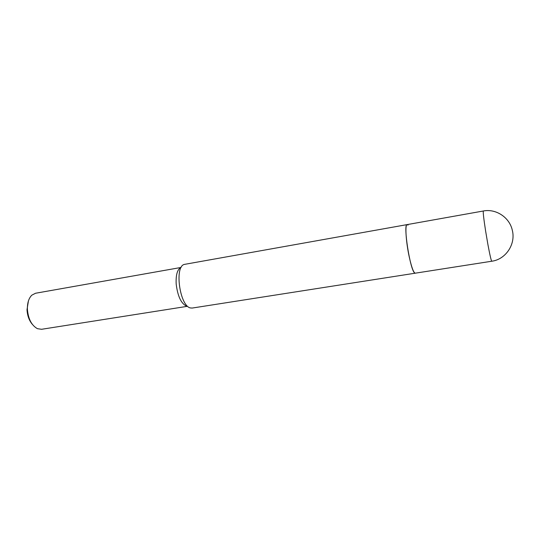 <?xml version="1.0" encoding="UTF-8"?>
<svg xmlns="http://www.w3.org/2000/svg" width="540" height="540" viewBox="0 0 540 540"><rect width="100%" height="100%" fill="white"/><g stroke="black" fill="none" stroke-linecap="round" stroke-linejoin="round"><path stroke-width="0.81" d="M408.038 225.146L407.126 224.606L184.39 264.398C174.143 266.308 179.834 306.524 190.6 307.962L192.254 308.05L415.26 273.186L414.599 272.903C410.069 269.98 402.935 223.695 407.126 224.606C404.851 224.357 405.972 242.143 409.3 257.195C411.649 267.563 413.633 272.896 415.26 273.186L491.778 261.225C505.656 259.45 515.997 244.215 512.291 230.175C509.456 217.276 495.848 208.481 483.368 210.992C482.942 211.869 483.685 218.518 485.602 230.951L487.877 244.323C489.881 255.123 491.184 260.759 491.778 261.225M181.103 267.449L35.545 293.247L31.826 295.171C28.762 298.222 27.284 302.913 27.392 309.238C28.215 318.924 31.57 325.404 37.436 328.685L41.573 329.292L187.07 306.369M181.049 267.496C177.376 269.271 175.757 274.779 176.182 284.02C177.68 296.21 181.136 303.581 186.543 306.133M28.411 300.962L27.014 309.704C27.358 315.644 29.126 320.517 32.326 324.324M483.368 210.992L407.126 224.606"/></g></svg>
